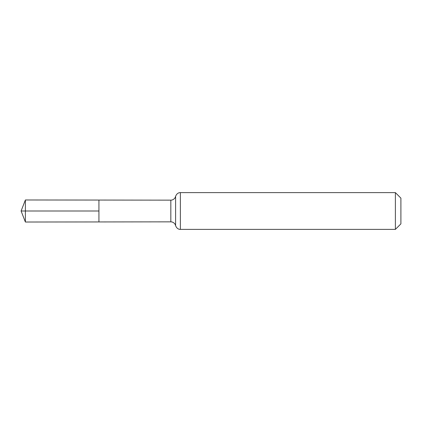 <?xml version="1.0" encoding="UTF-8"?>
<svg xmlns="http://www.w3.org/2000/svg" width="422" height="422" viewBox="0 0 422 422"><rect width="100%" height="100%" fill="white"/><g stroke="black" fill="none" stroke-linecap="round" stroke-linejoin="round"><path stroke-width="0.63" d="M98.933 211L98.933 200.06L25.389 199.975L25.389 222.025L98.933 221.94L98.933 200.06L170.831 200.149L170.831 221.851L98.933 221.94L98.933 211M395.388 192.622L395.388 229.378L400.9 223.866L400.9 198.134L395.388 192.622L180.373 192.622C179.856 192.49 176.85 192.775 175.605 196.383L175.035 197.776C175.388 197.512 173.474 200.25 170.831 200.149M25.389 222.025L21.1 211L98.933 211L25.389 211M395.388 229.378L180.373 229.378L180.373 192.622M180.373 229.378C179.856 229.51 176.85 229.225 175.605 225.617L175.605 196.383M175.605 225.617L175.035 224.224C175.388 224.488 173.474 221.75 170.831 221.851M21.1 211L25.389 199.975"/></g></svg>
